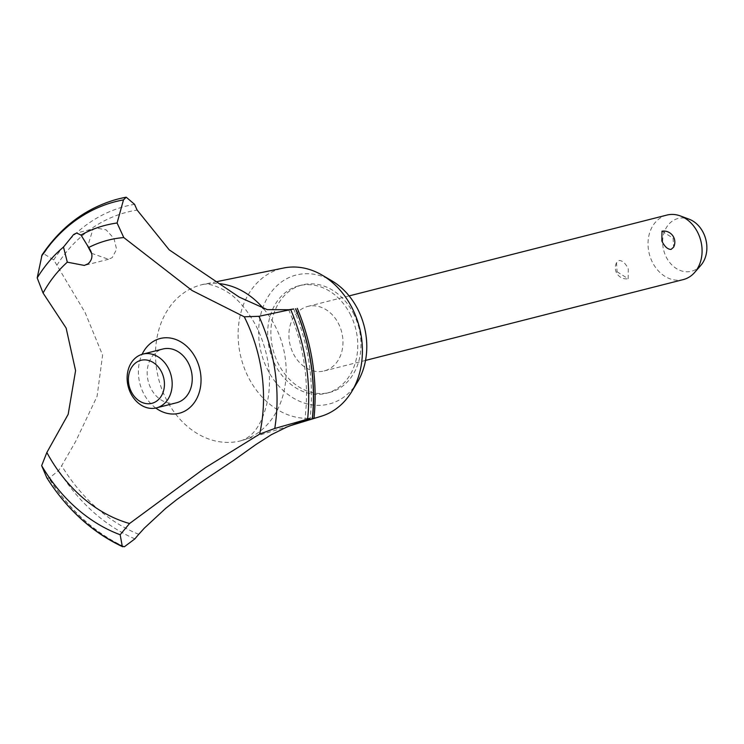 <?xml version="1.0" encoding="UTF-8"?>
<svg xmlns="http://www.w3.org/2000/svg" width="744" height="744" viewBox="0 0 744 744"><rect width="100%" height="100%" fill="white"/><g stroke="black" fill="none" stroke-linecap="round" stroke-linejoin="round"><path stroke-width="0.56" stroke-dasharray="3.72 2.79" d="M350.033 313.856A55.474 44.296 75.7 0 1 326.384 393.269A55.474 44.296 75.7 0 1 275.382 365.164A55.474 44.296 75.7 0 1 299.032 285.752A55.474 44.296 75.7 0 1 350.033 313.856M353.27 313.038A55.474 44.296 75.7 0 1 329.62 392.451A55.474 44.296 75.7 0 1 278.619 364.346A55.474 44.296 75.7 0 1 302.269 284.933A55.474 44.296 75.7 0 1 353.27 313.038M321.38 416.203A76.511 61.101 75.7 0 1 248.784 378.064A76.511 61.101 75.7 0 1 283.678 268.007M357.483 382.081A66.56 53.159 75.7 0 1 267.914 370.298A66.56 53.159 75.7 0 1 270.239 293.434A66.56 53.159 75.7 0 1 331.694 280.73M263.822 308.974A80.436 64.235 75.7 0 1 274.954 325.686A80.436 64.235 75.7 0 1 243.028 440.169A80.436 64.235 75.7 0 1 240.656 440.839A80.436 64.235 75.7 0 1 166.712 400.086A80.436 64.235 75.7 0 1 184.233 292.578A80.436 64.235 75.7 0 1 201.001 284.933A80.436 64.235 75.7 0 1 203.391 284.385A80.436 64.235 75.7 0 1 220.243 283.734M46.798 477.732L49.085 478.271L58.702 470.459A174.728 139.547 -104.3 0 0 61.659 465.735L75.776 441.229L97.083 396.32L102.598 355.148L85.132 312.592L56.897 265.227A174.728 139.547 -104.3 0 0 53.708 259.907L43.757 253.797A184.159 147.08 75.7 0 1 80.157 216.374A184.159 147.08 75.7 0 1 118.491 198.89M43.757 253.797L43.626 253.834A184.159 147.08 75.7 0 1 80.026 216.411A184.159 147.08 75.7 0 1 116.008 199.55M91.512 253.304L108.512 259.284L112.167 257.647L116.613 249.314L113.972 238.471L106.122 229.85L96.329 228.036L92.851 229.617L87.718 246.134M293.545 354.079A33.285 26.579 -104.3 0 0 324.152 370.949A33.285 26.579 -104.3 0 0 338.334 323.296A33.285 26.579 -104.3 0 0 307.737 306.435A33.285 26.579 -104.3 0 0 293.545 354.079M617.074 271.783L628.159 278.749L628.28 268.928C625.565 263.339 622.496 260.53 619.064 260.502L616.516 262.781L617.074 271.783M666.847 215.081A33.285 26.579 -104.3 0 0 652.655 262.725A33.285 26.579 -104.3 0 0 683.262 279.595M661.983 231.179L673.069 238.145L673.627 247.148M700.811 265.385A27.221 21.743 75.7 0 1 666.438 257.461A27.221 21.743 75.7 0 1 666.336 227.645A27.221 21.743 75.7 0 1 689.056 219.173M176.551 402.764A27.733 22.153 75.7 0 1 151.051 388.721A27.733 22.153 75.7 0 1 162.871 349.01M155.784 408.038A38.576 30.802 75.7 0 1 142.113 354.302M43.626 253.834L42.027 254.959M124.239 546.803A184.159 147.08 75.7 0 1 48.955 478.308M124.369 546.766A184.159 147.08 75.7 0 1 49.085 478.271M138.747 534.313A169.186 135.12 75.7 0 1 61.659 465.735M288.635 309.727A169.186 135.12 75.7 0 1 304.761 420.211M53.708 259.907A175.286 139.993 75.7 0 1 134.571 204.33M56.907 265.227A169.186 135.12 75.7 0 1 137.138 210.078M293.657 308.965A175.286 139.993 75.7 0 1 310.071 418.454M134.887 538.87A175.286 139.993 75.7 0 1 58.702 470.459M326.384 393.269L329.62 392.451M289.221 426.033L243.028 440.169M240.656 440.839C248.152 438.551 261.758 431.111 268.286 397.101C271.746 373.07 267.626 349.243 255.945 325.621C246.748 309.095 236.797 297.609 226.083 291.183C214.728 284.85 206.367 282.767 201.001 284.933M108.512 259.284L84.332 265.431M324.152 370.949L365.527 360.422M616.506 262.781A11.095 11.095 0 0 0 628.159 278.749M307.737 306.435L349.122 295.907M96.329 228.036L76.641 233.049M216.997 281.613L203.391 284.385M299.032 285.752L302.269 284.933"/><path stroke-width="1.12" d="M216.997 281.613L283.678 268.007A76.511 61.101 75.7 0 1 322.096 275.113A76.511 61.101 75.7 0 1 351.745 307.291A76.511 61.101 75.7 0 1 351.726 391.604A76.511 61.101 75.7 0 1 321.38 416.203L289.221 426.033M322.096 275.113L331.694 280.73A66.56 53.159 75.7 0 1 357.501 308.723A66.56 53.159 75.7 0 1 357.483 382.081L351.726 391.604M233.439 460.536L203.214 480.782L176.858 499.522L165.559 508.478L144.373 528.101L138.747 534.313A554.699 443.006 -104.3 0 0 134.887 538.87L124.369 546.766L122.239 546.18L120.175 534.731L129.549 523.525L205.409 467.669L259.619 434.124L274.769 428.46L310.071 418.454A554.699 443.006 -104.3 0 0 304.761 420.211L286.886 427.028L271.337 434.691L255.955 444.512L233.439 460.536M46.881 477.899C67.016 509.482 92.293 532.444 122.741 546.794L122.239 546.18A182.243 145.545 75.7 0 1 46.798 477.732L46.993 478.048M267.236 309.634L288.635 309.727A174.728 139.547 -104.3 0 0 293.657 308.965L258.949 316.302L244.274 316.805L192.11 290.541L123.783 237.559L117.087 222.995L123.485 199.885L126.201 197.197L134.571 204.33A174.728 139.547 -104.3 0 0 137.138 210.078L169.223 249.854L239.243 297.126L267.236 309.634M129.549 523.525A146.717 117.171 75.7 0 1 46.853 452.501L68.178 414.315L75.581 370.633L66.132 328.067L43.068 293.034L37.2 277.912L42.027 254.959C61.027 226.762 85.69 208.292 116.008 199.55A184.159 147.08 75.7 0 1 118.426 198.908A184.159 147.08 75.7 0 1 125.931 197.262M118.491 198.89A184.159 147.08 75.7 0 1 118.556 198.881A184.159 147.08 75.7 0 1 120.947 198.295A184.159 147.08 75.7 0 1 126.062 197.225M73.619 234.509L76.641 233.049L80.994 235.039L88.666 247.501C93.195 253.834 93 259.265 88.08 263.776L84.332 265.431L67.313 262.176L63.5 247.064L73.619 234.509M87.718 246.134L91.512 253.304M365.527 360.422L683.262 279.595A33.285 26.579 -104.3 0 0 694.682 272.416A33.285 26.579 -104.3 0 0 697.444 231.942A33.285 26.579 -104.3 0 0 680.314 215.927A33.285 26.579 -104.3 0 0 666.847 215.081L349.122 295.907M673.627 247.148L671.069 249.426C667.638 249.398 664.569 246.589 661.862 241L661.983 231.179A11.095 11.095 0 0 1 673.627 247.148M680.314 215.927L689.056 219.173A27.221 21.743 75.7 0 1 703.08 232.277A27.221 21.743 75.7 0 1 700.811 265.385L694.682 272.416M131.483 392.079A22.19 17.716 -104.3 0 0 156.51 401.211A22.19 17.716 -104.3 0 0 161.346 371.554A22.19 17.716 -104.3 0 0 136.319 362.421A22.19 17.716 -104.3 0 0 131.483 392.079M168.311 368.168A27.733 22.153 75.7 0 1 156.491 407.87A27.733 22.153 75.7 0 1 130.99 393.818A27.733 22.153 75.7 0 1 142.811 354.116A27.733 22.153 75.7 0 1 168.311 368.168M142.811 354.116L162.871 349.01A27.733 22.153 75.7 0 1 188.372 363.063A27.733 22.153 75.7 0 1 176.551 402.764L156.491 407.87M88.666 247.501A146.717 117.171 75.7 0 1 123.783 237.559M244.274 316.805A146.717 117.171 75.7 0 1 259.619 434.124M43.068 293.034A146.717 117.171 75.7 0 1 67.313 262.176M142.113 354.302A38.576 30.802 75.7 0 1 152.157 342.175A38.576 30.802 75.7 0 1 195.663 358.05A38.576 30.802 75.7 0 1 187.265 409.609A38.576 30.802 75.7 0 1 155.784 408.038M220.243 283.734A80.436 64.235 75.7 0 1 263.822 308.974M46.853 452.501L41.655 465.67L46.798 477.732M295.666 308.788A184.159 147.08 75.7 0 1 312.582 417.403M295.535 308.816A184.159 147.08 75.7 0 1 312.452 417.431M80.994 235.039A161.792 129.214 75.7 0 1 117.087 222.995M41.543 256.206A182.243 145.545 75.7 0 1 77.748 218.894A182.243 145.545 75.7 0 1 123.485 199.885M37.2 277.912A161.792 129.214 75.7 0 1 63.5 247.064M290.867 309.978A182.243 145.545 75.7 0 1 307.663 418.723M258.949 316.312A161.792 129.214 75.7 0 1 274.769 428.46M120.165 534.731A161.792 129.214 75.7 0 1 41.655 465.67M126.201 197.197L120.947 198.295M297.302 308.342C311.969 343.644 317.576 379.886 314.117 417.068"/></g></svg>
